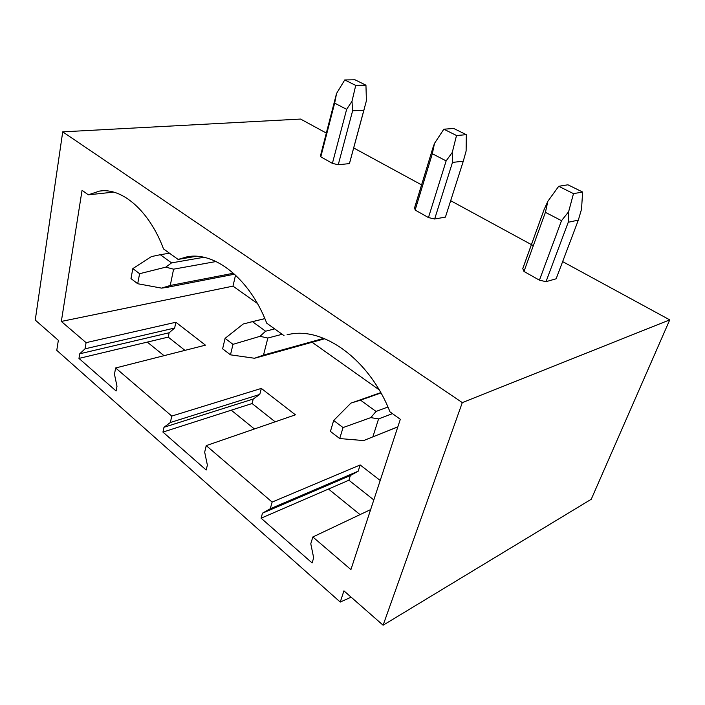 <?xml version="1.0" encoding="UTF-8"?>
<svg xmlns="http://www.w3.org/2000/svg" width="705" height="705" viewBox="0 0 705 705"><rect width="100%" height="100%" fill="white"/><g stroke="black" fill="none" stroke-linecap="round" stroke-linejoin="round"><path stroke-width="1.06" d="M383.097 625.212L462.295 402.617L669.75 319.867L591.248 499.255L383.097 625.212L343.925 590.852L340.242 602.061L351.134 597.17M340.242 602.061L56.77 350.332L58.348 340.33L35.25 320.07L62.719 131.853L300.586 119.066L326.336 133.078M164.036 355.673L147.301 342.101L168.222 337.113L169.129 332.778L174.646 328.036L175.862 322.255L205.446 345.159L115.638 367.966L114.466 374.24L116.986 386.269L116.087 390.984L78.96 358.413L79.744 353.787L85.032 348.825L86.089 342.648L61.335 321.436L82.053 190.306L88.319 194.818L99.423 191.108C121.806 187.257 149.416 210.804 163.516 248.918L178.101 259.414L196.281 256.285M254.435 428.975L231.275 410.195L252.082 403.533L253.227 399.03L259.775 394.43L261.326 388.42L295.421 414.822L206.239 445.613L204.679 452.143L207.376 465.115L206.186 470.024L162.943 432.086L163.983 427.274L170.363 422.506L171.773 416.073L261.326 388.42M360.043 514.606L328.504 489.032L348.896 480.211L350.359 475.54L358.193 471.196L360.167 464.956L380.215 480.475M184.957 350.367L168.222 337.113M373.809 499.951L348.896 480.211M275.17 421.819L252.082 403.533M669.75 319.867L562.643 261.608M533.324 245.657L450.671 200.705M421.616 184.904L353.681 147.953M462.295 402.617L62.719 131.853M336.338 94.258L320.502 155.708L320.801 156.827L332.399 163.375L338.25 164.758L349.424 163.604L349.627 162.917M414.663 207.711L415.139 210.046L428.455 217.563L434.659 219.008L445.428 217.105L463.291 161.189L452.478 162.414L434.659 219.008M523.974 271.451L545.406 212.328L547.891 201.225L544.022 209.737L522.749 268.579L523.974 271.451L539.431 280.176L546.014 281.674L556.139 278.801L578.329 220.119L568.248 222.26L546.014 281.674M287.05 334.813L288.645 334.47C322.855 326.344 369.367 359.101 389.971 411.852L400.325 419.299L350.914 569.596L312.844 536.972L310.782 543.758L313.672 557.84L312.103 562.934L261.097 518.193L262.471 513.178L270.262 508.772L272.121 502.075L360.167 464.956M270.262 508.772L358.193 471.196M262.471 513.178L350.359 475.54M261.097 518.193L328.504 489.032M312.844 536.972L370.645 509.583M170.363 422.506L259.775 394.43M163.983 427.274L253.227 399.03M162.943 432.086L231.275 410.195M284.009 335.615L266.71 323.163C249.87 278.792 214.611 251.297 187.116 256.814L178.101 259.414M272.121 502.075L206.239 445.613M171.773 416.073L115.638 367.966M379.158 389.803L312.112 342.26M257.395 303.458L232.976 286.142L235.549 275.109M61.335 321.436L232.976 286.142M86.089 342.648L175.862 322.255M85.032 348.825L174.646 328.036M79.744 353.787L169.129 332.778M78.96 358.413L147.301 342.101M88.319 194.818L113.672 192.121M397.849 426.842L363.613 440.572L339.713 438.554L330.416 431.434L333.668 420.48L350.975 403.066L360.537 400.176L376.038 411.438L387.944 407.014M360.537 400.176L380.964 392.949M392.447 413.632L378.567 418.911L370.821 417.624L343.035 427.574L333.668 420.48M376.038 411.438L370.821 417.624M339.713 438.554L343.035 427.574M372.892 436.756L378.567 418.911M539.431 280.176L561.506 220.674L568.609 211.791L568.248 222.26M545.406 212.328L561.506 220.674M547.891 201.225L558.704 186.287L567.939 184.798L582.63 192.042L573.491 193.637L558.704 186.287M568.609 211.791L573.491 193.637M582.63 192.042L581.519 209.235L578.329 220.119M257.519 357.453L254.496 358.255L230.473 354.835L222.621 348.816L225.08 338.356L243.225 324L252.469 321.665L265.6 331.209L274.668 328.891M252.469 321.665L264.877 318.651M323.815 338.356L263.503 355.091L267.856 338.03L282.159 334.276M254.496 358.255L263.503 355.091M265.6 331.209L260.013 336.32L267.856 338.03M225.08 338.356L232.985 344.34L230.473 354.835M260.013 336.32L232.985 344.34M415.139 210.046L432.324 153.734L446.142 160.899L452.266 152.447L452.478 162.414M428.455 217.563L446.142 160.899M432.324 153.734L434.5 143.379L433.02 147.495L414.558 207.843M434.5 143.379L443.842 129.2L453.712 128.469L466.331 134.69L456.514 135.501L443.842 129.2M452.266 152.447L456.514 135.501M466.331 134.69L466.12 151.029L463.291 161.189M166.565 287.437L161.542 288.125L137.695 283.727L130.98 278.581L132.84 268.596L151.372 256.611L160.299 254.708L171.562 262.886L203.789 257.281M160.299 254.708L169.464 253.201M233.478 273.232L170.257 285.472L173.597 269.169L216.082 261.52M161.542 288.125L170.257 285.472M171.562 262.886L165.763 267.16L173.597 269.169M132.84 268.596L139.599 273.707L137.695 283.727M165.763 267.16L139.599 273.707M320.801 156.827L334.655 103.133L346.64 109.346L351.989 101.291L352.615 110.8L338.25 164.758M332.399 163.375L346.64 109.346M334.655 103.133L336.576 93.43L334.981 99.511M336.576 93.43L344.736 79.947L354.994 79.788L365.948 85.19L355.725 85.411L344.736 79.947M351.989 101.291L355.725 85.411M365.948 85.19L366.406 100.744L349.424 163.604M363.877 110.262L352.615 110.8M101.872 190.852L99.423 191.108M380.77 392.606L353.884 402.097M397.814 426.939L371.368 437.452M544.251 209.174L522.749 268.667M264.86 318.607L250.222 322.167M324.767 338.744L257.272 357.523M433.029 147.442L414.496 208.248M234.562 274.192L166.459 287.464M364.106 109.478L349.469 163.525"/></g></svg>
